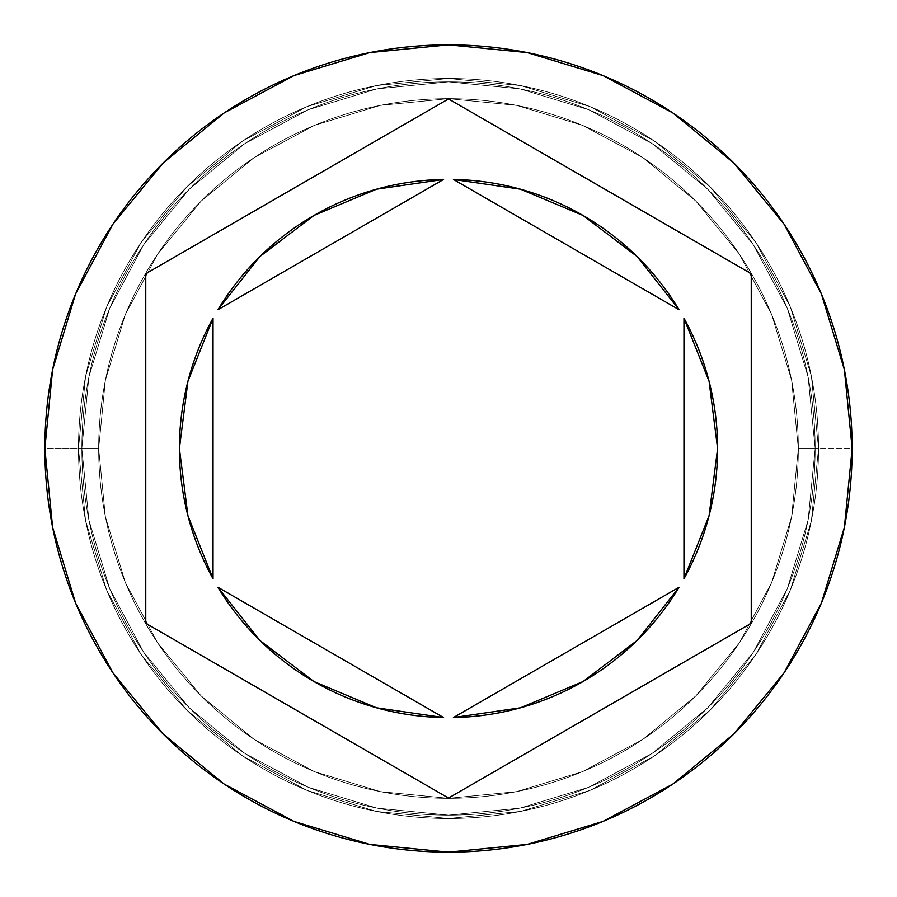 <?xml version="1.0" encoding="UTF-8"?>
<svg xmlns="http://www.w3.org/2000/svg" width="897" height="897" viewBox="0 0 897 897"><rect width="100%" height="100%" fill="white"/><g stroke="black" fill="none" stroke-linecap="round" stroke-linejoin="round"><path stroke-width="0.67" stroke-dasharray="4.49 3.36" d="M798.33 448.5A349.83 349.83 0 0 0 448.5 98.67A349.83 349.83 0 0 0 98.67 448.5A349.83 349.83 0 0 1 448.5 98.67A349.83 349.83 0 0 1 798.33 448.5L791.614 516.75L771.7 582.377L739.375 642.857L695.87 695.87L642.857 739.375L582.377 771.7L516.75 791.614L448.5 798.33L380.25 791.614L314.623 771.7L254.143 739.375L201.13 695.87L157.625 642.857L125.3 582.377L105.386 516.75L98.67 448.5L105.386 380.25L125.3 314.623L157.625 254.143L201.13 201.13L254.143 157.625L314.623 125.3L380.25 105.386L448.5 98.67L516.75 105.386L582.377 125.3L642.857 157.625L695.87 201.13L739.375 254.143L771.7 314.623L791.614 380.25L798.33 448.5L791.614 380.25L771.7 314.623L739.375 254.143L695.87 201.13L642.857 157.625L582.377 125.3L516.75 105.386L448.5 98.67L380.25 105.386L314.623 125.3L254.143 157.625L201.13 201.13L157.625 254.143L125.3 314.623L105.386 380.25L98.67 448.5L105.386 516.75L125.3 582.377L157.625 642.857L201.13 695.87L254.143 739.375L314.623 771.7L380.25 791.614L448.5 798.33L516.75 791.614L582.377 771.7L642.857 739.375L695.87 695.87L739.375 642.857L771.7 582.377L791.614 516.75L798.33 448.5A349.83 349.83 0 0 1 448.5 798.33A349.83 349.83 0 0 1 98.67 448.5A349.83 349.83 0 0 0 448.5 798.33A349.83 349.83 0 0 0 798.33 448.5A349.83 349.83 0 0 0 448.5 98.67A349.83 349.83 0 0 0 98.67 448.5A349.83 349.83 0 0 1 448.5 98.67A349.83 349.83 0 0 1 798.33 448.5L791.614 516.75L771.7 582.377L739.375 642.857L695.87 695.87L642.857 739.375L582.377 771.7L516.75 791.614L448.5 798.33L380.25 791.614L314.623 771.7L254.143 739.375L201.13 695.87L157.625 642.857L125.3 582.377L105.386 516.75L98.67 448.5L105.386 380.25L125.3 314.623L157.625 254.143L201.13 201.13L254.143 157.625L314.623 125.3L380.25 105.386L448.5 98.67L516.75 105.386L582.377 125.3L642.857 157.625L695.87 201.13L739.375 254.143L771.7 314.623L791.614 380.25L798.33 448.5L791.614 380.25L771.7 314.623L739.375 254.143L695.87 201.13L642.857 157.625L582.377 125.3L516.75 105.386L448.5 98.67L380.25 105.386L314.623 125.3L254.143 157.625L201.13 201.13L157.625 254.143L125.3 314.623L105.386 380.25L98.67 448.5L105.386 516.75L125.3 582.377L157.625 642.857L201.13 695.87L254.143 739.375L314.623 771.7L380.25 791.614L448.5 798.33L516.75 791.614L582.377 771.7L642.857 739.375L695.87 695.87L739.375 642.857L771.7 582.377L791.614 516.75L798.33 448.5A349.83 349.83 0 0 1 448.5 798.33A349.83 349.83 0 0 1 98.67 448.5A349.83 349.83 0 0 0 448.5 798.33A349.83 349.83 0 0 0 798.33 448.5A349.83 349.83 0 0 1 448.5 798.33A349.83 349.83 0 0 1 98.67 448.5A349.83 349.83 0 0 1 448.5 98.67A349.83 349.83 0 0 1 798.33 448.5A349.83 349.83 0 0 0 448.5 98.67A349.83 349.83 0 0 0 98.67 448.5L78.488 448.5A370.013 370.013 0 0 1 448.5 78.488A370.013 370.013 0 0 1 818.513 448.5A370.013 370.013 0 0 0 448.5 78.488A370.013 370.013 0 0 0 78.488 448.5A370.013 370.013 0 0 1 448.5 78.488A370.013 370.013 0 0 1 818.513 448.5A370.013 370.013 0 0 0 448.5 78.488A370.013 370.013 0 0 0 78.488 448.5A370.013 370.013 0 0 0 448.5 818.513A370.013 370.013 0 0 0 818.513 448.5A370.013 370.013 0 0 1 448.5 818.513A370.013 370.013 0 0 1 78.488 448.5A370.013 370.013 0 0 0 448.5 818.513A370.013 370.013 0 0 0 818.513 448.5A370.013 370.013 0 0 1 448.5 818.513A370.013 370.013 0 0 1 78.488 448.5A370.013 370.013 0 0 1 448.5 78.488A370.013 370.013 0 0 1 818.513 448.5A370.013 370.013 0 0 0 448.5 78.488A370.013 370.013 0 0 0 78.488 448.5A370.013 370.013 0 0 1 448.5 78.488A370.013 370.013 0 0 1 818.513 448.5A370.013 370.013 0 0 0 448.5 78.488A370.013 370.013 0 0 0 78.488 448.5A370.013 370.013 0 0 0 448.5 818.513A370.013 370.013 0 0 0 818.513 448.5A370.013 370.013 0 0 1 448.5 818.513A370.013 370.013 0 0 1 78.488 448.5A370.013 370.013 0 0 0 448.5 818.513A370.013 370.013 0 0 0 818.513 448.5A370.013 370.013 0 0 1 448.5 818.513A370.013 370.013 0 0 1 78.488 448.5A370.013 370.013 0 0 1 448.5 78.488A370.013 370.013 0 0 1 818.513 448.5L798.33 448.5L818.513 448.5A370.013 370.013 0 0 0 448.5 78.488A370.013 370.013 0 0 0 78.488 448.5L98.67 448.5A349.83 349.83 0 0 1 448.5 98.67A349.83 349.83 0 0 1 798.33 448.5L818.513 448.5A370.013 370.013 0 0 0 448.5 78.488A370.013 370.013 0 0 0 78.488 448.5L98.67 448.5A349.83 349.83 0 0 1 448.5 98.67A349.83 349.83 0 0 1 798.33 448.5A349.83 349.83 0 0 0 448.5 98.67A349.83 349.83 0 0 0 98.67 448.5A349.83 349.83 0 0 1 448.5 98.67A349.83 349.83 0 0 1 798.33 448.5A349.83 349.83 0 0 0 448.5 98.67A349.83 349.83 0 0 0 98.67 448.5A349.83 349.83 0 0 1 448.5 98.67A349.83 349.83 0 0 1 798.33 448.5A349.83 349.83 0 0 0 448.5 98.67A349.83 349.83 0 0 0 98.67 448.5A349.83 349.83 0 0 0 448.5 798.33A349.83 349.83 0 0 0 798.33 448.5L791.614 516.75L771.7 582.377L739.375 642.857L695.87 695.87L642.857 739.375L582.377 771.7L516.75 791.614L448.5 798.33L380.25 791.614L314.623 771.7L254.143 739.375L201.13 695.87L157.625 642.857L125.3 582.377L105.386 516.75L98.67 448.5L105.386 380.25L125.3 314.623L157.625 254.143L201.13 201.13L254.143 157.625L314.623 125.3L380.25 105.386L448.5 98.67L516.75 105.386L582.377 125.3L642.857 157.625L695.87 201.13L739.375 254.143L771.7 314.623L791.614 380.25L798.33 448.5L791.614 516.75L771.7 582.377L739.375 642.857L695.87 695.87L642.857 739.375L582.377 771.7L516.75 791.614L448.5 798.33L380.25 791.614L314.623 771.7L254.143 739.375L201.13 695.87L157.625 642.857L125.3 582.377L105.386 516.75L98.67 448.5L105.386 380.25L125.3 314.623L157.625 254.143L201.13 201.13L254.143 157.625L314.623 125.3L380.25 105.386L448.5 98.67L516.75 105.386L582.377 125.3L642.857 157.625L695.87 201.13L739.375 254.143L771.7 314.623L791.614 380.25L798.33 448.5A349.83 349.83 0 0 1 448.5 798.33A349.83 349.83 0 0 1 98.67 448.5A349.83 349.83 0 0 0 448.5 798.33A349.83 349.83 0 0 0 798.33 448.5L791.614 516.75L771.7 582.377L739.375 642.857L695.87 695.87L642.857 739.375L582.377 771.7L516.75 791.614L448.5 798.33L380.25 791.614L314.623 771.7L254.143 739.375L201.13 695.87L157.625 642.857L125.3 582.377L105.386 516.75L98.67 448.5L105.386 380.25L125.3 314.623L157.625 254.143L201.13 201.13L254.143 157.625L314.623 125.3L380.25 105.386L448.5 98.67L516.75 105.386L582.377 125.3L642.857 157.625L695.87 201.13L739.375 254.143L771.7 314.623L791.614 380.25L798.33 448.5A349.83 349.83 0 0 1 448.5 798.33A349.83 349.83 0 0 1 98.67 448.5A349.83 349.83 0 0 0 448.5 798.33A349.83 349.83 0 0 0 798.33 448.5A349.83 349.83 0 0 1 448.5 798.33A349.83 349.83 0 0 1 98.67 448.5L44.85 448.5A403.65 403.65 0 0 1 448.5 44.85A403.65 403.65 0 0 1 852.15 448.5L818.513 448.5A370.013 370.013 0 0 0 448.5 78.488A370.013 370.013 0 0 0 78.488 448.5A370.013 370.013 0 0 1 448.5 78.488A370.013 370.013 0 0 1 818.513 448.5A370.013 370.013 0 0 0 448.5 78.488A370.013 370.013 0 0 0 78.488 448.5A370.013 370.013 0 0 1 448.5 78.488A370.013 370.013 0 0 1 818.513 448.5A370.013 370.013 0 0 0 448.5 78.488A370.013 370.013 0 0 0 78.488 448.5A370.013 370.013 0 0 1 448.5 78.488A370.013 370.013 0 0 1 818.513 448.5A370.013 370.013 0 0 0 448.5 78.488A370.013 370.013 0 0 0 78.488 448.5A370.013 370.013 0 0 1 448.5 78.488A370.013 370.013 0 0 1 818.513 448.5A370.013 370.013 0 0 0 448.5 78.488A370.013 370.013 0 0 0 78.488 448.5A370.013 370.013 0 0 0 448.5 818.513A370.013 370.013 0 0 0 818.513 448.5A370.013 370.013 0 0 1 448.5 818.513A370.013 370.013 0 0 1 78.488 448.5L85.596 520.686L106.653 590.103L140.851 654.07L186.856 710.144L242.93 756.149L306.897 790.347L376.314 811.404L448.5 818.513L520.686 811.404L590.103 790.347L654.07 756.149L710.144 710.144L756.149 654.07L790.347 590.103L811.404 520.686L818.513 448.5L811.404 376.314L790.347 306.897L756.149 242.93L710.144 186.856L654.07 140.851L590.103 106.653L520.686 85.596L448.5 78.488L376.314 85.596L306.897 106.653L242.93 140.851L186.856 186.856L140.851 242.93L106.653 306.897L85.596 376.314L78.488 448.5L85.596 376.314L106.653 306.897L140.851 242.93L186.856 186.856L242.93 140.851L306.897 106.653L376.314 85.596L448.5 78.488L520.686 85.596L590.103 106.653L654.07 140.851L710.144 186.856L756.149 242.93L790.347 306.897L811.404 376.314L818.513 448.5L811.404 520.686L790.347 590.103L756.149 654.07L710.144 710.144L654.07 756.149L590.103 790.347L520.686 811.404L448.5 818.513L376.314 811.404L306.897 790.347L242.93 756.149L186.856 710.144L140.851 654.07L106.653 590.103L85.596 520.686L78.488 448.5A370.013 370.013 0 0 0 448.5 818.513A370.013 370.013 0 0 0 818.513 448.5A370.013 370.013 0 0 1 448.5 818.513A370.013 370.013 0 0 1 78.488 448.5L85.596 520.686L106.653 590.103L140.851 654.07L186.856 710.144L242.93 756.149L306.897 790.347L376.314 811.404L448.5 818.513L520.686 811.404L590.103 790.347L654.07 756.149L710.144 710.144L756.149 654.07L790.347 590.103L811.404 520.686L818.513 448.5L811.404 376.314L790.347 306.897L756.149 242.93L710.144 186.856L654.07 140.851L590.103 106.653L520.686 85.596L448.5 78.488L376.314 85.596L306.897 106.653L242.93 140.851L186.856 186.856L140.851 242.93L106.653 306.897L85.596 376.314L78.488 448.5A370.013 370.013 0 0 0 448.5 818.513A370.013 370.013 0 0 0 818.513 448.5A370.013 370.013 0 0 1 448.5 818.513A370.013 370.013 0 0 1 78.488 448.5L85.596 520.686L106.653 590.103L140.851 654.07L186.856 710.144L242.93 756.149L306.897 790.347L376.314 811.404L448.5 818.513L520.686 811.404L590.103 790.347L654.07 756.149L710.144 710.144L756.149 654.07L790.347 590.103L811.404 520.686L818.513 448.5L811.404 376.314L790.347 306.897L756.149 242.93L710.144 186.856L654.07 140.851L590.103 106.653L520.686 85.596L448.5 78.488L376.314 85.596L306.897 106.653L242.93 140.851L186.856 186.856L140.851 242.93L106.653 306.897L85.596 376.314L78.488 448.5A370.013 370.013 0 0 0 448.5 818.513A370.013 370.013 0 0 0 818.513 448.5A370.013 370.013 0 0 1 448.5 818.513A370.013 370.013 0 0 1 78.488 448.5A370.013 370.013 0 0 0 448.5 818.513A370.013 370.013 0 0 0 818.513 448.5L852.15 448.5A403.65 403.65 0 0 0 448.5 44.85A403.65 403.65 0 0 0 44.85 448.5A403.65 403.65 0 0 0 448.5 852.15A403.65 403.65 0 0 0 852.15 448.5A403.65 403.65 0 0 1 448.5 852.15A403.65 403.65 0 0 1 44.85 448.5L78.488 448.5A370.013 370.013 0 0 0 448.5 818.513A370.013 370.013 0 0 0 818.513 448.5L798.33 448.5A349.83 349.83 0 0 1 448.5 798.33A349.83 349.83 0 0 1 98.67 448.5L78.488 448.5A370.013 370.013 0 0 0 448.5 818.513A370.013 370.013 0 0 0 818.513 448.5L798.33 448.5L818.513 448.5A370.013 370.013 0 0 1 448.5 818.513A370.013 370.013 0 0 1 78.488 448.5L98.67 448.5A349.83 349.83 0 0 0 448.5 798.33A349.83 349.83 0 0 0 798.33 448.5M815.149 448.5A366.649 366.649 0 0 0 448.5 81.851A366.649 366.649 0 0 0 81.851 448.5A366.649 366.649 0 0 0 448.5 815.149A366.649 366.649 0 0 0 815.149 448.5A366.649 366.649 0 0 1 448.5 815.149A366.649 366.649 0 0 1 81.851 448.5A366.649 366.649 0 0 1 448.5 81.851A366.649 366.649 0 0 1 815.149 448.5L808.107 520.025L787.241 588.813L753.357 652.197L707.755 707.755L652.197 753.357L588.813 787.241L520.025 808.107L448.5 815.149L376.975 808.107L308.187 787.241L244.803 753.357L189.245 707.755L143.643 652.197L109.759 588.813L88.893 520.025L81.851 448.5L88.893 376.975L109.759 308.187L143.643 244.803L189.245 189.245L244.803 143.643L308.187 109.759L376.975 88.893L448.5 81.851L520.025 88.893L588.813 109.759L652.197 143.643L707.755 189.245L753.357 244.803L787.241 308.187L808.107 376.975L815.149 448.5L808.107 376.975L787.241 308.187L753.357 244.803L707.755 189.245L652.197 143.643L588.813 109.759L520.025 88.893L448.5 81.851L376.975 88.893L308.187 109.759L244.803 143.643L189.245 189.245L143.643 244.803L109.759 308.187L88.893 376.975L81.851 448.5L88.893 520.025L109.759 588.813L143.643 652.197L189.245 707.755L244.803 753.357L308.187 787.241L376.975 808.107L448.5 815.149L520.025 808.107L588.813 787.241L652.197 753.357L707.755 707.755L753.357 652.197L787.241 588.813L808.107 520.025L815.149 448.5M179.4 448.5A269.1 269.1 0 0 0 213.038 578.778L187.944 515.775L179.4 448.5L187.944 381.225L213.038 318.222A269.1 269.1 0 0 0 179.4 448.5M679.051 309.723A269.1 269.1 0 0 0 453.411 179.445L520.518 189.211L583.05 215.448L637.038 256.486L679.051 309.723L453.411 179.445L679.051 309.723M683.963 578.778A269.1 269.1 0 0 0 683.963 318.222L709.056 381.225L717.6 448.5L709.056 515.775L683.963 578.778L683.963 318.222L683.963 578.778M453.411 717.555A269.1 269.1 0 0 0 679.051 587.277L637.038 640.514L583.05 681.552L520.518 707.789L453.411 717.555L679.051 587.277L453.411 717.555M217.949 587.277A269.1 269.1 0 0 0 443.589 717.555L376.482 707.789L313.95 681.552L259.962 640.514L217.949 587.277L443.589 717.555L217.949 587.277M751.238 273.72L448.5 98.928L145.763 273.72L145.763 623.28L448.5 798.072L751.238 623.28L751.238 273.72L448.5 98.928L145.763 273.72L145.763 623.28L448.5 798.072L751.238 623.28L751.238 273.72M213.038 318.222L213.038 578.778L213.038 318.222M217.949 309.723L259.962 256.486L313.95 215.448L376.482 189.211L443.589 179.445L217.949 309.723A269.1 269.1 0 0 1 443.589 179.445L217.949 309.723"/><path stroke-width="1.35" d="M44.85 448.5A403.65 403.65 0 0 1 448.5 44.85A403.65 403.65 0 0 1 852.15 448.5L844.391 369.755L821.428 294.025L784.124 224.239L733.925 163.075L672.761 112.876L602.975 75.572L527.245 52.609L448.5 44.85L369.755 52.609L294.025 75.572L224.239 112.876L163.075 163.075L112.876 224.239L75.572 294.025L52.609 369.755L44.85 448.5L52.609 527.245L75.572 602.975L112.876 672.761L163.075 733.925L224.239 784.124L294.025 821.428L369.755 844.391L448.5 852.15L527.245 844.391L602.975 821.428L672.761 784.124L733.925 733.925L784.124 672.761L821.428 602.975L844.391 527.245L852.15 448.5A403.65 403.65 0 0 1 448.5 852.15A403.65 403.65 0 0 1 44.85 448.5M213.038 578.778A269.1 269.1 0 0 1 213.038 318.222L187.944 381.225L179.4 448.5L187.944 515.775L213.038 578.778L213.038 318.222L213.038 578.778M453.411 179.445A269.1 269.1 0 0 1 679.051 309.723L637.038 256.486L583.05 215.448L520.518 189.211L453.411 179.445L679.051 309.723L453.411 179.445M683.963 318.222A269.1 269.1 0 0 1 683.963 578.778L709.056 515.775L717.6 448.5L709.056 381.225L683.963 318.222L683.963 578.778L683.963 318.222M679.051 587.277A269.1 269.1 0 0 1 453.411 717.555L520.518 707.789L583.05 681.552L637.038 640.514L679.051 587.277L453.411 717.555L679.051 587.277M443.589 717.555A269.1 269.1 0 0 1 217.949 587.277L259.962 640.514L313.95 681.552L376.482 707.789L443.589 717.555L217.949 587.277L443.589 717.555M448.5 98.928L751.238 273.72L751.238 623.28L448.5 798.072L145.763 623.28L145.763 273.72L448.5 98.928L751.238 273.72L751.238 623.28L448.5 798.072L145.763 623.28L145.763 273.72L448.5 98.928M217.949 309.723A269.1 269.1 0 0 1 443.589 179.445L376.482 189.211L313.95 215.448L259.962 256.486L217.949 309.723L443.589 179.445L217.949 309.723"/></g></svg>

